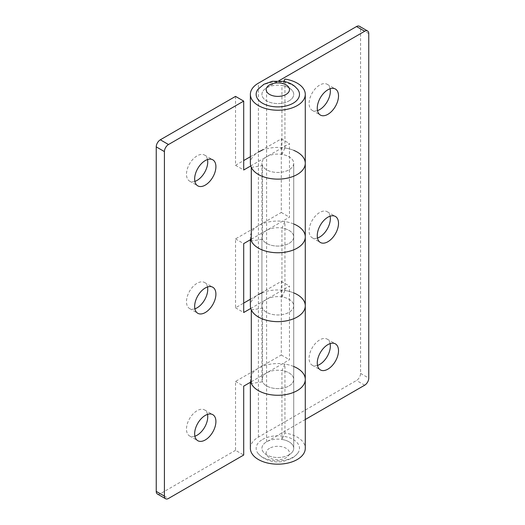 <?xml version="1.0" encoding="UTF-8"?>
<svg xmlns="http://www.w3.org/2000/svg" width="525" height="525" viewBox="0 0 525 525"><rect width="100%" height="100%" fill="white"/><g stroke="black" fill="none" stroke-linecap="round" stroke-linejoin="round"><path stroke-width="0.39" stroke-dasharray="2.62 1.97" d="M250.373 448.324A27.458 15.848 180 0 1 258.412 437.115L356.501 380.481A5.782 3.34 120 0 0 360.59 373.406L360.59 28.895A5.782 3.34 120 0 0 359.389 26.25M305.281 419.495L266.588 441.833A15.894 9.174 0 0 0 261.929 448.324A15.894 9.174 0 0 0 277.823 457.498A15.894 9.174 0 0 0 293.718 448.324A15.894 9.174 0 0 0 281.938 439.458L284.931 433.013A27.458 15.848 180 0 1 305.281 448.324M283.854 81.388L281.938 85.509A15.894 9.174 180 0 1 293.718 94.375A15.894 9.174 180 0 1 277.823 103.55A15.894 9.174 180 0 1 261.929 94.375A15.894 9.174 180 0 1 266.588 87.885L278.834 80.817M305.281 163.275A27.458 15.848 0 0 0 284.931 147.965L281.938 154.416A15.894 9.174 180 0 1 293.718 163.275A15.894 9.174 180 0 1 277.823 172.456A15.894 9.174 180 0 1 261.929 163.275A15.894 9.174 180 0 1 266.588 156.785L289.472 143.574L289.472 217.192L266.588 230.409A15.894 9.174 0 0 0 261.929 236.9A15.894 9.174 0 0 0 277.823 246.074A15.894 9.174 0 0 0 293.718 236.9A15.894 9.174 0 0 0 281.938 228.034L284.931 221.589A27.458 15.848 180 0 1 293.718 223.972M305.281 305.799A27.458 15.848 0 0 0 284.931 290.489L281.938 296.933A15.894 9.174 180 0 1 293.718 305.799A15.894 9.174 180 0 1 277.823 314.974A15.894 9.174 180 0 1 261.929 305.799A15.894 9.174 180 0 1 266.588 299.309L289.472 286.099L289.472 359.717L266.588 372.934A15.894 9.174 0 0 0 261.929 379.417A15.894 9.174 0 0 0 277.823 388.598A15.894 9.174 0 0 0 293.718 379.417A15.894 9.174 0 0 0 281.938 370.558L284.931 364.107A27.458 15.848 180 0 1 293.718 366.496M250.76 382.069A27.458 15.848 180 0 1 250.373 379.417A27.458 15.848 180 0 1 258.412 368.215L281.302 354.998L281.302 281.38L258.412 294.591A27.458 15.848 0 0 0 250.373 305.799M250.76 239.544A27.458 15.848 180 0 1 250.373 236.9A27.458 15.848 180 0 1 258.412 225.691L281.302 212.474L281.302 138.856L258.412 152.066A27.458 15.848 0 0 0 250.373 163.275M330.113 216.182A15.028 8.676 120 0 0 327.233 211.732A15.028 8.676 120 0 0 315.65 215.755A15.028 8.676 120 0 0 309.094 230.882A15.028 8.676 120 0 0 312.204 237.759A15.028 8.676 120 0 0 317.5 238.028M330.113 88.764A15.028 8.676 120 0 0 327.233 84.308A15.028 8.676 120 0 0 315.65 88.338A15.028 8.676 120 0 0 309.094 103.458A15.028 8.676 120 0 0 312.204 110.342A15.028 8.676 120 0 0 317.5 110.604M330.113 343.606A15.028 8.676 120 0 0 327.233 339.15A15.028 8.676 120 0 0 315.65 343.179A15.028 8.676 120 0 0 309.094 358.299A15.028 8.676 120 0 0 312.204 365.183A15.028 8.676 120 0 0 317.5 365.446M281.302 281.38L289.472 286.099M281.302 354.998L289.472 359.717M281.302 138.856L289.472 143.574M281.302 212.474L289.472 217.192M284.931 433.013L284.931 364.107M284.931 147.965L284.931 79.065M281.938 154.416L281.938 85.509M281.938 439.458L281.938 370.558M281.938 296.933L281.938 228.034M284.931 290.489L284.931 221.589M262.5 439.471A21.676 12.515 180 0 1 290.115 438.014A21.676 12.515 180 0 1 297.609 453.429A21.676 12.515 180 0 1 277.823 460.838A21.676 12.515 180 0 1 258.037 453.429A21.676 12.515 180 0 1 262.5 439.471M258.037 89.27A21.676 12.515 180 0 1 277.823 81.861A21.676 12.515 180 0 1 297.609 89.27M289.065 100.866A15.894 9.174 -0 0 0 293.718 94.375A15.894 9.174 -0 0 0 277.823 85.201A15.894 9.174 -0 0 0 261.929 94.375A15.894 9.174 -0 0 0 271.747 102.854A15.894 9.174 -0 0 0 289.065 100.866M289.065 454.814A15.894 9.174 180 0 1 271.747 456.803A15.894 9.174 180 0 1 261.929 448.324A15.894 9.174 180 0 1 277.823 439.143A15.894 9.174 180 0 1 293.718 448.324A15.894 9.174 180 0 1 289.065 454.814M235.528 96.383L235.528 165.283L243.698 160.565M250.373 156.713L258.412 152.066L258.412 83.167M305.281 236.9A27.458 15.848 0 0 0 288.33 222.252A27.458 15.848 0 0 0 258.412 225.691L235.528 238.901L235.528 307.808L243.698 303.089M250.373 299.237L258.412 294.591L258.412 152.066M305.281 379.417A27.458 15.848 0 0 0 288.33 364.777A27.458 15.848 0 0 0 258.412 368.215L235.528 381.426L235.528 450.325L243.698 455.044M157.434 494.032A5.782 3.34 120 0 0 160.322 493.743L235.528 450.325M207.5 286.972A15.028 8.676 120 0 0 204.619 282.522A15.028 8.676 120 0 0 193.043 286.545A15.028 8.676 120 0 0 186.48 301.672A15.028 8.676 120 0 0 189.597 308.549A15.028 8.676 120 0 0 194.887 308.818M207.5 414.396A15.028 8.676 120 0 0 204.619 409.94A15.028 8.676 120 0 0 193.043 413.969A15.028 8.676 120 0 0 186.48 429.089A15.028 8.676 120 0 0 189.597 435.973A15.028 8.676 120 0 0 194.887 436.236M207.5 159.554A15.028 8.676 120 0 0 204.619 155.098A15.028 8.676 120 0 0 193.043 159.127A15.028 8.676 120 0 0 186.48 174.248A15.028 8.676 120 0 0 189.597 181.125A15.028 8.676 120 0 0 194.887 181.394M251.304 381.754L266.588 372.934A15.894 9.174 180 0 1 283.907 370.945A15.894 9.174 180 0 1 293.718 379.417A15.894 9.174 180 0 1 279.904 388.52A15.894 9.174 180 0 1 262.474 381.793L251.304 383.526M251.304 309.901L262.474 308.175A15.894 9.174 0 0 0 279.904 314.895A15.894 9.174 0 0 0 293.718 305.799A15.894 9.174 0 0 0 283.907 297.321A15.894 9.174 0 0 0 266.588 299.309L250.76 308.451M251.304 239.229L266.588 230.409A15.894 9.174 180 0 1 283.907 228.421A15.894 9.174 180 0 1 293.718 236.9A15.894 9.174 180 0 1 279.904 245.995A15.894 9.174 180 0 1 262.474 239.275L251.304 241.001M251.304 167.377L262.474 165.651A15.894 9.174 0 0 0 279.904 172.377A15.894 9.174 0 0 0 293.718 163.275A15.894 9.174 0 0 0 283.907 154.796A15.894 9.174 0 0 0 266.588 156.785L250.76 165.926M235.528 381.426L243.698 386.144M261.929 150.353A27.458 15.848 180 0 1 293.718 150.353M235.528 165.283L243.698 170.002M261.929 292.878A27.458 15.848 180 0 1 293.718 292.878M235.528 307.808L243.698 312.526M235.528 238.901L243.698 243.62M262.474 165.651L262.474 239.275M262.474 308.175L262.474 381.793M364.678 385.206L356.501 380.481M360.59 373.406L368.76 378.125M266.588 441.833L266.588 87.885M368.76 33.613L360.59 28.895M258.412 437.115L258.412 294.591M269.581 448.278A11.662 6.733 -0 0 0 274.805 459.546A11.662 6.733 -0 0 0 289.091 451.297A11.662 6.733 -0 0 0 269.581 448.278M160.322 493.743L168.499 498.461M312.204 365.183L320.381 369.902M327.233 339.15L335.403 343.875M312.204 110.342L320.381 115.06M327.233 84.308L335.403 89.027M312.204 237.759L320.381 242.478M327.233 211.732L335.403 216.451M250.373 382.292L250.373 379.417M293.718 163.275L293.718 448.324L293.718 163.275M261.929 163.275L261.929 379.417M261.929 305.799L261.929 236.9M250.373 239.768L250.373 236.9M297.609 453.429L294.768 456.356L291.716 458.456L283.349 461.409C275.664 463.024 268.157 461.324 260.827 456.31L258.037 453.429M189.597 181.125L197.768 185.85M204.619 155.098L212.796 159.817M189.597 435.973L197.768 440.692M204.619 409.94L212.796 414.658M189.597 308.549L197.768 313.267M204.619 282.522L212.796 287.241"/><path stroke-width="0.79" d="M278.834 80.817L364.678 31.257A5.782 3.34 -60 0 1 367.566 30.968A5.782 3.34 -60 0 1 368.76 33.613L368.76 378.125A5.782 3.34 -60 0 1 364.678 385.206L305.281 419.495M293.718 366.496A27.458 15.848 180 0 1 305.281 379.417L305.281 448.324A27.458 15.848 180 0 1 277.823 464.172A27.458 15.848 180 0 1 250.373 448.324L250.373 382.292M317.264 235.6A15.028 8.676 -60 0 1 323.827 220.48A15.028 8.676 -60 0 1 335.403 216.451A15.028 8.676 -60 0 1 335.403 233.802A15.028 8.676 -60 0 1 320.381 242.478A15.028 8.676 -60 0 1 317.264 235.6M317.264 108.183A15.028 8.676 -60 0 1 323.827 93.056A15.028 8.676 -60 0 1 335.403 89.027A15.028 8.676 -60 0 1 335.403 106.385A15.028 8.676 -60 0 1 320.381 115.06A15.028 8.676 -60 0 1 317.264 108.183M317.264 363.024A15.028 8.676 -60 0 1 323.827 347.898A15.028 8.676 -60 0 1 335.403 343.875A15.028 8.676 -60 0 1 335.403 361.226A15.028 8.676 -60 0 1 320.381 369.902A15.028 8.676 -60 0 1 317.264 363.024M367.566 30.968L359.389 26.25A5.782 3.34 120 0 0 356.501 26.539L258.412 83.167A27.458 15.848 0 0 0 250.373 94.375A27.458 15.848 0 0 0 277.823 110.224A27.458 15.848 0 0 0 305.281 94.375A27.458 15.848 0 0 0 284.931 79.065L283.854 81.388M317.5 238.028A15.028 8.676 120 0 0 330.343 218.61A15.028 8.676 120 0 0 330.113 216.182M317.5 110.604A15.028 8.676 120 0 0 330.343 91.193A15.028 8.676 120 0 0 330.113 88.764M317.5 365.446A15.028 8.676 120 0 0 330.343 346.034A15.028 8.676 120 0 0 330.113 343.606M250.373 239.768L250.373 305.799A27.458 15.848 0 0 0 277.823 321.648A27.458 15.848 0 0 0 305.281 305.799A27.458 15.848 180 0 1 281.407 321.517A27.458 15.848 180 0 1 251.304 309.901L251.304 383.526A27.458 15.848 0 0 0 281.407 395.135A27.458 15.848 0 0 0 305.281 379.417A27.458 15.848 180 0 1 280.127 395.213A27.458 15.848 180 0 1 250.76 382.069M250.373 94.375L250.373 163.275A27.458 15.848 0 0 0 277.823 179.13A27.458 15.848 0 0 0 305.281 163.275A27.458 15.848 180 0 1 281.407 178.992A27.458 15.848 180 0 1 251.304 167.377L251.304 241.001A27.458 15.848 0 0 0 281.407 252.61A27.458 15.848 0 0 0 305.281 236.9A27.458 15.848 180 0 1 280.127 252.696A27.458 15.848 180 0 1 250.76 239.544M293.718 223.972A27.458 15.848 180 0 1 305.281 236.9L305.281 379.417M293.153 103.222A21.676 12.515 180 0 1 265.532 104.685A21.676 12.515 180 0 1 258.037 89.27L263.937 84.243L272.298 81.29L283.5 81.316C287.825 82.097 291.605 83.783 294.827 86.389L297.609 89.27A21.676 12.515 180 0 1 293.153 103.222M156.24 146.875L164.41 151.594A5.782 3.34 -60 0 1 168.499 144.519L243.698 101.102L235.528 96.383L160.322 139.794A5.782 3.34 120 0 0 156.24 146.875L156.24 491.387A5.782 3.34 120 0 0 157.434 494.032L165.611 498.75A5.782 3.34 -60 0 1 164.41 496.105L156.24 491.387M164.41 151.594L164.41 496.105M243.698 160.565L250.373 156.713M243.698 303.089L250.373 299.237M194.887 308.818A15.028 8.676 120 0 0 207.736 289.4A15.028 8.676 120 0 0 207.5 286.972M194.887 436.236A15.028 8.676 120 0 0 207.736 416.817A15.028 8.676 120 0 0 207.5 414.396M194.887 181.394A15.028 8.676 120 0 0 207.736 161.976A15.028 8.676 120 0 0 207.5 159.554M251.304 381.754L243.698 386.144L243.698 455.044L168.499 498.461A5.782 3.34 -60 0 1 165.611 498.75M250.76 308.451L243.698 312.526L243.698 243.62L251.304 239.229M250.76 165.926L243.698 170.002L243.698 101.102M215.906 294.118A15.028 8.676 -60 0 1 209.35 309.245A15.028 8.676 -60 0 1 197.768 313.267A15.028 8.676 -60 0 1 197.768 295.916A15.028 8.676 -60 0 1 212.796 287.241A15.028 8.676 -60 0 1 215.906 294.118M215.906 421.542A15.028 8.676 -60 0 1 209.35 436.662A15.028 8.676 -60 0 1 197.768 440.692A15.028 8.676 -60 0 1 197.768 423.334A15.028 8.676 -60 0 1 212.796 414.658A15.028 8.676 -60 0 1 215.906 421.542M215.906 166.701A15.028 8.676 -60 0 1 209.35 181.821A15.028 8.676 -60 0 1 197.768 185.85A15.028 8.676 -60 0 1 197.768 168.492A15.028 8.676 -60 0 1 212.796 159.817A15.028 8.676 -60 0 1 215.906 166.701M258.412 152.066A27.458 15.848 180 0 1 261.929 150.353M293.718 150.353A27.458 15.848 180 0 1 305.281 163.275L305.281 94.375M258.412 294.591A27.458 15.848 180 0 1 261.929 292.878M293.718 292.878A27.458 15.848 180 0 1 305.281 305.799M356.501 26.539L364.678 31.257M269.581 84.893A11.662 6.733 180 0 1 286.072 84.893A11.662 6.733 180 0 1 286.072 94.415A11.662 6.733 180 0 1 269.581 94.415A11.662 6.733 180 0 1 269.581 84.893M168.499 144.519L160.322 139.794M305.281 163.275L305.281 236.9"/></g></svg>
